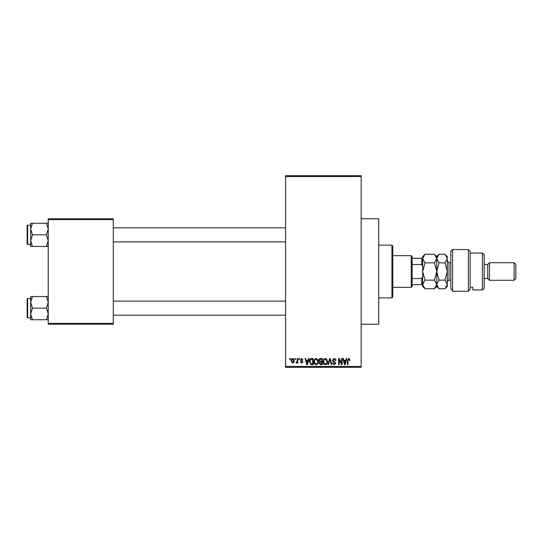 <?xml version="1.0" encoding="UTF-8"?>
<svg xmlns="http://www.w3.org/2000/svg" width="543" height="543" viewBox="0 0 543 543"><rect width="100%" height="100%" fill="white"/><g stroke="black" fill="none" stroke-linecap="round" stroke-linejoin="round"><path stroke-width="0.81" d="M361.156 218.761L378.736 218.761L378.736 324.239L361.156 324.239M294.992 359.398L294.992 358.516L295.548 358.516L295.548 359.398L294.992 359.398M297.231 360.837L297.231 358.516L297.788 358.516L297.788 362.989L297.231 362.989L297.231 362.276L296.559 363.07L296.03 362.833L296.193 362.195L297.123 361.753L297.231 360.837M298.826 359.398L298.826 358.516L299.39 358.516L299.39 359.398L298.826 359.398M300.265 359.88L301.616 358.434L302.98 359.873L302.424 359.955L301.582 359.079L300.822 359.771L302.906 361.794L301.643 363.07L300.347 361.794L301.623 362.432L302.342 361.889L300.265 359.88M308.064 360.355L308.546 358.516L309.137 358.516L307.433 364.672L306.843 364.672L305.057 358.516L305.648 358.516L306.13 360.355L308.064 360.355M316.169 358.434L317.77 359.405L318.327 361.509C318.449 363.253 317.723 364.333 316.162 364.747C314.628 364.346 313.915 363.294 314.01 361.584L314.567 359.378L316.169 358.434M325.359 358.434L326.961 359.405L327.51 361.509C327.633 363.253 326.913 364.333 325.352 364.747C323.818 364.346 323.105 363.294 323.2 361.584L323.757 359.378L325.359 358.434M348.674 358.434L349.556 358.869L349.889 360.355L349.325 360.437L348.654 359.154L348.049 359.622L347.968 364.672L347.411 364.672L347.411 360.491L348.674 358.434M285.564 366.43L361.156 366.43L361.156 367.306L285.564 367.306L285.564 175.694L361.156 175.694L361.156 176.57L285.564 176.57M361.156 366.43L361.156 176.57M345.782 360.355L346.264 358.516L346.848 358.516L345.151 364.672L344.561 364.672L342.776 358.516L343.359 358.516L343.848 360.355L345.782 360.355M341.574 363.443L341.574 358.516L342.138 358.516L342.138 364.672L341.54 364.672L339.178 359.737L339.178 364.672L338.622 364.672L338.622 358.516L339.219 358.516L341.574 363.443M332.391 360.219L334.128 358.434C335.343 358.57 335.961 359.262 335.981 360.511L335.425 360.593L334.081 359.154L332.947 360.213L335.825 363.063L334.23 364.747L332.547 362.914L333.11 362.833L334.216 364.027L335.262 363.043L335.085 362.419L333.239 361.686L332.391 360.219M327.884 364.672L329.642 358.516L330.192 358.516L331.848 364.672L331.271 364.672L329.954 359.235L328.474 364.672L327.884 364.672M318.965 360.321C318.972 359.167 319.542 358.563 320.669 358.516L322.399 358.516L322.399 364.672L320.662 364.672L319.121 363.124L319.725 361.835L318.965 360.321M309.456 361.624C309.306 359.88 310.012 358.842 311.573 358.516L313.209 358.516L313.209 364.672L310.759 364.557L309.456 361.624M291.075 360.803C290.967 359.52 291.489 358.733 292.636 358.434C293.763 358.726 294.286 359.493 294.191 360.756C294.286 362.018 293.77 362.785 292.636 363.07L291.075 360.803M289.718 359.398L289.718 358.516L290.281 358.516L290.281 359.398L289.718 359.398M48.246 218.761L113.29 218.761L113.29 219.644L48.246 219.644L48.246 218.761M113.29 323.356L113.29 324.239L48.246 324.239L48.246 323.356L113.29 323.356L113.29 219.644M48.246 323.356L48.246 219.644M345.07 362.867L345.592 361.075L344.038 361.075L344.812 364.027L345.07 362.867M325.345 364.027C326.547 363.701 327.083 362.86 326.954 361.502L325.359 359.154C324.191 359.473 323.655 360.294 323.757 361.604L323.995 362.995L325.345 364.027M321.843 363.953L321.843 362.113L320.2 362.174L319.684 363.023L320.865 363.953L321.843 363.953M321.843 361.394L321.843 359.235L320.078 359.317L319.522 360.321L320.737 361.394L321.843 361.394M316.162 364.027C317.356 363.701 317.893 362.86 317.764 361.502L316.169 359.154C315.001 359.473 314.465 360.294 314.567 361.604L314.804 362.995L316.162 364.027M312.653 363.953L312.653 359.235L311.648 359.235L310.236 360.131L310.012 361.638L310.861 363.83L312.653 363.953M307.352 362.867L307.874 361.075L306.32 361.075L307.1 364.027L307.352 362.867M292.65 362.432L293.634 360.756L292.623 359.079L291.639 360.756L292.65 362.432M391.917 297.869L391.917 245.131L392.799 246.013L392.799 296.987L391.917 297.869L378.736 297.869M391.917 245.131L378.736 245.131M30.666 302.349L30.666 313.956L32.458 308.152L30.666 302.349L32.458 296.553L30.666 296.553L30.666 302.349M27.679 317.818L27.15 317.295L27.15 299.01L27.679 298.487L27.679 317.818L30.666 317.818M48.246 296.553L46.454 296.553L48.246 302.349L46.454 308.152L32.458 308.152M46.454 296.553L32.458 296.553M46.454 308.152L48.246 313.956L46.454 319.752L32.458 319.752L30.666 313.956L30.666 319.752L32.458 319.752M46.454 319.752L48.246 319.752M411.255 255.678L412.13 256.561L412.13 286.439L411.255 287.322L411.255 255.678L392.799 255.678M412.13 258.319L422.678 258.319M412.13 278.532L421.802 278.532L422.678 276.394M422.678 266.606L421.802 264.468L421.802 258.319M412.13 264.468L421.802 264.468M422.678 284.681L421.802 284.681L421.802 278.532M412.13 284.681L421.802 284.681M48.246 223.248L46.454 223.248L48.246 229.044L46.454 234.847L48.246 240.651L46.454 246.447L32.458 246.447L30.666 240.651L32.458 234.847L30.666 229.044L32.458 223.248L30.666 223.248L30.666 246.447L32.458 246.447M27.15 243.99L27.15 225.705L27.679 225.182L27.679 244.513L27.15 243.99M46.454 223.248L32.458 223.248M46.454 234.847L32.458 234.847M46.454 246.447L48.246 246.447M27.679 298.487L30.666 298.487L30.666 296.553M450.805 251.287L452.563 249.529L452.563 291.231L450.805 288.177L450.805 251.287M482.449 253.045L484.207 254.803L484.207 288.197L482.449 289.955L482.449 253.045L470.143 253.045M487.723 264.468L487.723 278.532L489.481 280.29L489.481 262.71L487.723 264.468L484.207 264.468M514.092 262.71L515.85 264.468L515.85 278.532L514.092 280.29L514.092 262.71L489.481 262.71M514.092 280.29L489.481 280.29M487.723 278.532L484.207 278.532M470.143 287.227L472.783 287.227L472.783 289.955L472.783 287.227M482.449 289.955L472.783 289.955M470.143 289.256L468.385 291.231L468.385 249.529L470.143 251.287L470.143 289.256L468.385 291.231L452.563 291.231L450.805 288.177M424.993 262.873L422.678 258.556L424.993 254.246L434.434 254.246L436.742 258.556L434.434 262.873L424.993 262.873L422.678 271.5L424.993 280.127L434.434 280.127L436.742 284.444L434.434 288.754L424.993 288.754L422.678 284.444L424.993 280.127M434.434 262.873L436.742 271.5L434.434 280.127M423.167 256.642L422.678 258.556L422.678 286.439L424.993 288.754M434.434 254.246L436.742 256.561L436.742 286.439L434.434 288.754M424.993 254.246L422.678 256.561L422.678 258.556M436.742 258.556L439.056 254.246L444.982 254.246L447.289 258.556L447.289 286.439L444.982 288.754L439.056 288.754L436.742 284.444L439.056 280.127L436.742 271.5L439.056 262.873L436.742 258.556M444.982 254.246L447.289 256.561L447.249 258M447.289 258.556L444.982 262.873L447.289 271.5L444.982 280.127L447.289 284.444L444.982 288.754M446.645 286.656L447.249 285M444.982 280.127L439.056 280.127M444.982 262.873L439.056 262.873M450.805 262.71L449.047 262.71L449.047 280.29C448.688 279.794 448.104 280.385 447.289 282.048M285.564 315.184L113.29 315.184M285.564 301.121L113.29 301.121M113.29 227.816L285.564 227.816M113.29 241.879L285.564 241.879M411.255 287.322L392.799 287.322M27.679 244.513L30.666 244.513M27.679 225.182L30.666 225.182M468.385 249.529L452.563 249.529M436.742 256.561L439.056 254.246M436.742 286.439L439.056 288.754M450.805 280.29L449.047 280.29M449.047 262.71L447.289 260.952"/></g></svg>
